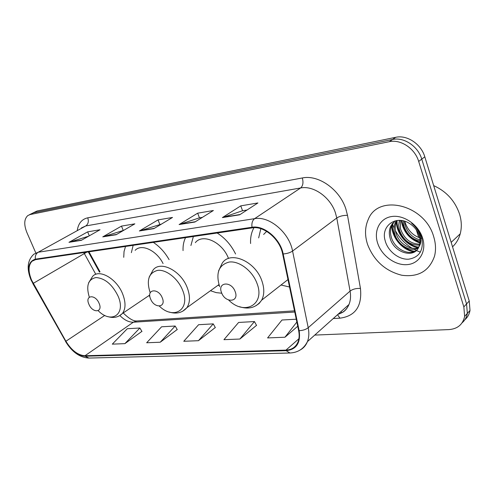 <?xml version="1.0" encoding="UTF-8"?>
<svg xmlns="http://www.w3.org/2000/svg" width="495" height="495" viewBox="0 0 495 495"><rect width="100%" height="100%" fill="white"/><g stroke="black" fill="none" stroke-linecap="round" stroke-linejoin="round"><path stroke-width="0.74" d="M281.03 285.002L289.538 287.013M210.455 290.714L216.204 292.625L221.785 293.226M148.717 295.744L149.843 296.282M88.951 251.806L100.015 271.842M235.577 253.991C231.146 245.006 225.015 238.008 217.169 233.009M185.551 237.643C183.688 241.368 182.859 245.687 183.051 250.6M253.96 227.706C251.417 232.242 250.297 237.52 250.594 243.528M169.104 259.64C164.922 252.308 159.656 246.547 153.314 242.371M125.532 246.448L124.047 251.516L123.731 257.32M464.848 319.758C467.614 317.369 469.334 314.269 470.009 310.445L469.248 301.016L424.803 156.816C421.134 144.008 407.001 134.659 395.697 137.313L37.144 210.981L32.924 212.955M314.746 335.084L448.99 329.59C457.64 328.89 462.856 324.491 464.638 316.385L463.846 306.888L418.683 161.438C414.952 148.512 400.709 139.046 389.348 141.688L30.139 214.545L33.654 212.757L31.364 213.747L33.654 212.757L392.541 139.491L33.654 212.757L37.144 210.981M418.683 161.438L421.759 159.118C418.058 146.248 403.871 136.843 392.541 139.491C403.871 136.843 418.058 146.248 421.759 159.118L466.562 303.936L421.759 159.118L424.803 156.816M462.163 322.74C464.941 320.352 466.667 317.239 467.336 313.403L466.562 303.936L467.336 313.403C466.667 317.239 464.941 320.352 462.163 322.74M367.587 244.505C373.991 260.809 385.382 271.056 401.761 275.245C418.312 277.46 429.227 271.112 434.517 256.193C436.07 250.074 435.798 243.59 433.707 236.728C424.858 204.373 378.044 193.452 368.224 219.526C364.871 227.125 364.66 235.447 367.587 244.505C373.991 260.809 385.382 271.056 401.761 275.245C418.312 277.46 429.227 271.112 434.517 256.193C436.07 250.074 435.798 243.59 433.707 236.728C424.858 204.373 378.044 193.452 368.224 219.526C364.871 227.125 364.66 235.447 367.587 244.505M31.606 280.164C28.104 271.582 28.246 265.271 32.033 261.242L35.578 259.634L252.227 227.867C263.983 225.646 279.929 239.178 282.633 253.916L298.64 330.611C299.5 334.886 299.289 338.679 298.002 341.983C295.775 347.131 291.759 349.841 285.962 350.12L84.961 355.75C77.907 355.237 71.552 350.398 65.903 341.241L31.606 280.164M31.303 280.201L65.625 341.333C71.416 350.714 77.925 355.67 85.159 356.208L286.166 350.683C296.486 349.544 300.818 342.88 299.172 330.685L283.177 253.96C280.411 238.85 264.052 224.971 252.004 227.254L35.368 259.157C28.24 261.509 26.878 268.525 31.303 280.201M239.654 214.811L257.914 202.956L240.762 205.864L222.397 217.59L239.654 214.811M247.042 210.01L242.457 210.771L222.397 217.59M242.562 210.752L240.762 205.864M194.894 222.026L213.394 210.511L197.666 213.178L179.103 224.569L194.894 222.026M202.375 217.367L199.343 217.868L179.103 224.569M199.454 217.85L197.666 213.178M81.341 240.322L100.04 229.748L87.652 231.852L68.966 242.321L81.341 240.322M88.679 236.171L68.966 242.321M89.31 235.818L87.652 231.852M116.152 234.717L134.857 223.839L121.479 226.11L102.774 236.87L116.152 234.717M123.707 230.324L102.774 236.87M123.23 230.398L121.479 226.11M153.877 228.634L172.52 217.447L158.041 219.904L139.367 230.973L153.877 228.634M161.413 224.111L139.367 230.973M159.811 224.377L158.041 219.904M30.139 214.545L27.856 215.535C24.088 218.963 23.766 224.637 26.903 232.557L35.813 252.945M296.257 319.207L281.989 320.011L267.591 337.924L284.947 337.231L297.724 326.242M160.238 342.224L175.162 326.026L161.618 326.787L146.662 342.769L160.238 342.224L177.21 329.528M124.882 343.641L139.881 328.012L127.308 328.717L112.291 344.149L124.882 343.641L141.91 331.384M239.883 339.038L254.455 321.558L238.609 322.449L223.944 339.675L239.883 339.038L256.515 325.364M198.452 340.696L213.24 323.879L198.613 324.701L183.769 341.284L198.452 340.696L215.294 327.529M213.24 323.879L215.362 327.647M175.162 326.026L177.272 329.639M139.881 328.012L141.978 331.489M254.455 321.558L256.583 325.481M284.947 337.231L296.851 322.053M99.099 303.348C95.343 293.956 84.657 295.026 88.89 304.233C92.546 313.459 103.276 312.673 99.099 303.348M163.072 263.55C156.575 250.365 141.446 243.392 135.154 250.328M133.149 245.328L131.361 252.654M162.267 297.872C158.456 287.781 146.198 289.012 150.56 298.887C154.261 308.775 166.555 307.871 162.267 297.872M228.492 258.47C222.564 242.228 202.758 233.052 195.346 242.63M193.372 236.499L190.915 245.501M218.035 285.25L219.26 285.615M235.144 291.549C231.295 280.659 217.088 282.082 221.581 292.724C225.299 303.385 239.531 302.34 235.144 291.549M266.663 231.375L263.625 234.451M260.822 228.696L258.662 237.909M452.541 246.807C456.223 243.323 458.785 238.992 460.214 233.819C461.841 227.651 461.643 221.147 459.626 214.31C455.14 201.026 446.49 191.46 433.682 185.613M420.045 241.077C412.186 239.487 406.822 234.463 403.939 225.998L403.301 220.863M420.007 239.877C412.682 237.916 407.701 232.966 405.071 225.039L404.452 221.172M419.494 245.099C409.965 245.353 403.252 240.273 399.366 229.859L398.71 225.101L399.378 220.362M419.723 244.19C410.547 243.936 404.143 238.831 400.517 228.888L400.269 220.405M418.17 248.249C410.002 252.32 397.423 244.623 394.725 233.782C393.649 229.822 393.871 226.023 395.406 222.373L396.359 220.597M418.553 247.537C410.33 250.885 398.512 243.231 395.889 232.799C394.818 228.845 395.047 225.046 396.575 221.401L397.027 220.492M418.888 246.788L419.389 245.452C420.323 242.383 420.255 239.104 419.178 235.614C417.464 230.54 414.29 226.531 409.662 223.573C396.006 214.459 380.661 226.091 385.11 240.49C387.783 251.287 398.921 259.826 408.629 259.194C419.253 257.381 423.677 250.501 421.882 238.547L421.517 237.272C419.686 231.71 416.382 227.038 411.611 223.245C416.097 227.106 418.999 231.499 420.323 236.424C421.325 240.62 420.849 244.072 418.888 246.788C414.649 258.972 393.445 252.939 390.011 237.767C388.921 233.782 389.138 229.958 390.666 226.289L394.942 220.906M416.753 250.13C409.179 256.484 394.088 248.861 391.192 236.765C390.11 232.786 390.332 228.968 391.861 225.305L394.973 220.9M421.864 238.472C413.944 236.369 408.431 231.258 405.325 223.127L404.792 221.277M377.704 243.317C381.8 255.903 395.493 265.815 407.459 264.602C419.475 263.581 426.839 251.206 422.594 238.039C418.529 224.848 403.858 214.681 391.879 216.494C379.832 218.116 373.44 230.75 377.704 243.317M392.473 224.056L394.076 228.034M395.449 230.763C399.44 237.934 404.916 243.707 411.877 248.082M413.944 249.288L416.276 250.476M416.363 250.513L420.391 252.153M414.89 251.281C402.887 250.179 391.019 235.756 392.529 223.239M418.745 247.135C407.385 245.774 396.235 232.378 397.095 220.485M419.989 242.395C410.015 238.578 403.963 231.307 401.835 220.578M413.832 251.72C402.119 250.346 390.642 236.301 391.916 224.062M418.244 247.649C407.076 246.349 395.994 233.312 396.501 221.574M396.501 221.463L396.538 220.566M419.921 243.033C409.464 239.227 403.227 231.71 401.204 220.492M395.697 137.313L389.348 141.688M469.248 301.016L463.846 306.888M77.294 230.206C78.464 223.245 81.941 219.118 87.739 217.825L302.303 177.971C303.565 182.5 303.002 185.835 300.607 187.97L85.728 225.961L81.322 227.978M302.303 177.971C318.328 174.444 339.669 189.344 345.857 208.94L347.496 215.313L360.453 288.443C362.204 306.219 355.367 316.126 339.947 318.167L333.265 318.539M283.177 253.96C287.032 253.663 290.163 252.691 292.57 251.052L336.773 217.986L335.443 212.893C330.437 197.245 313.465 185.272 300.607 187.97L254.603 218.666C269.268 215.746 289.29 232.619 292.57 251.052L308.212 327.709C309.245 332.918 308.985 337.553 307.445 341.606C305.947 345.392 303.515 348.195 300.162 350.008M31.123 280.158L32.955 283.487M65.476 341.34C71.88 351.951 79.701 357.526 88.933 358.064L85.159 356.208M286.166 350.683L289.928 352.991C297.978 352.613 303.812 348.82 307.445 341.606L348.981 304.487C350.59 300.533 350.955 296.066 350.083 291.091L336.773 217.986C339.613 216.173 343.19 215.282 347.496 215.313M299.172 330.685C302.921 330.499 305.935 329.509 308.212 327.709L350.083 291.091C352.793 289.099 356.252 288.22 360.453 288.443M32.819 283.53L65.625 341.333M252.004 227.254C251.516 223.276 252.382 220.417 254.603 218.666L38.189 252.24C35.925 253.706 34.984 256.014 35.368 259.157M30.913 279.681C26.482 268.624 27.46 260.129 33.858 254.195L38.189 252.24L85.728 225.961C88.246 224.142 88.921 221.432 87.739 217.825M338.011 314.294C343.153 312.784 346.809 309.517 348.981 304.487C346.667 309.864 343.208 312.951 338.611 313.756M337.541 314.715L339.947 318.167M285.962 350.12L298.9 338.753M83.791 252.568L95.795 274.317M33.215 283.375L86.811 252.122M65.903 341.241L104.792 315.426M119.889 315.569C124.424 320.098 128.917 322.307 133.359 322.202L294.76 312.029M84.961 355.75L133.359 322.202L136.75 320.97L294.513 310.854M341.006 311.621L341.705 312.716M154.341 228.356L140.06 230.658M116.622 234.444L103.467 236.567M81.805 240.063L69.659 242.024M195.358 221.735L179.79 224.247M240.112 214.514L223.084 217.262M98.189 310.699C111.449 324.293 126.219 314.375 118.095 296.146C112.297 284.446 104.928 278.252 95.993 277.547C88.129 279.223 85.901 285.757 89.31 297.167M119.295 315.866L122.339 313.545C125.798 308.93 125.897 302.383 122.636 293.906C116.69 278.623 99.248 268.649 92.639 276.352L88.617 282.831M159.353 306.127C173.757 320.37 190.847 309.573 182.568 290.157C178.082 278.648 166.295 269.323 157.744 270.35C148.698 272.745 146.186 280.232 150.202 292.817M182.735 311.219L186.9 307.692C190.179 302.637 190.309 295.991 187.277 287.768C181.009 270.598 160.355 260.197 153.073 270.029L149.156 277.101M228.678 300.057C244.412 316.088 265.567 304.611 256.942 283.245C252.382 270.753 239.178 260.735 229.259 262.028C218.728 264.844 215.529 273.073 219.662 286.71M255.859 305.792L259.151 303.472L261.651 300.174C264.435 294.797 264.485 288.307 261.818 280.696C255.172 260.958 229.872 250.383 222.106 263.377L218.573 270.926M470.009 310.445L464.638 316.385M32.033 261.242L34.44 259.894M88.933 358.064L289.928 352.991M29.415 214.743L31.364 213.747M123.218 312.951C128.923 318.588 133.433 321.261 136.75 320.97M88.32 251.899L99.501 272.151M149.762 295.045L122.339 313.545C118.416 317.32 113.572 318.341 107.811 316.602M218.932 284.606L186.9 307.692C182.327 312.84 176.424 314.282 169.185 312.023M416.326 229.884L418.764 237.538M287.985 279.557L261.651 300.174C256.311 307.574 248.911 309.746 239.438 306.683M396.575 221.401L395.406 222.373M391.861 225.305L390.666 226.289M460.214 233.819L451.174 242.371"/></g></svg>
